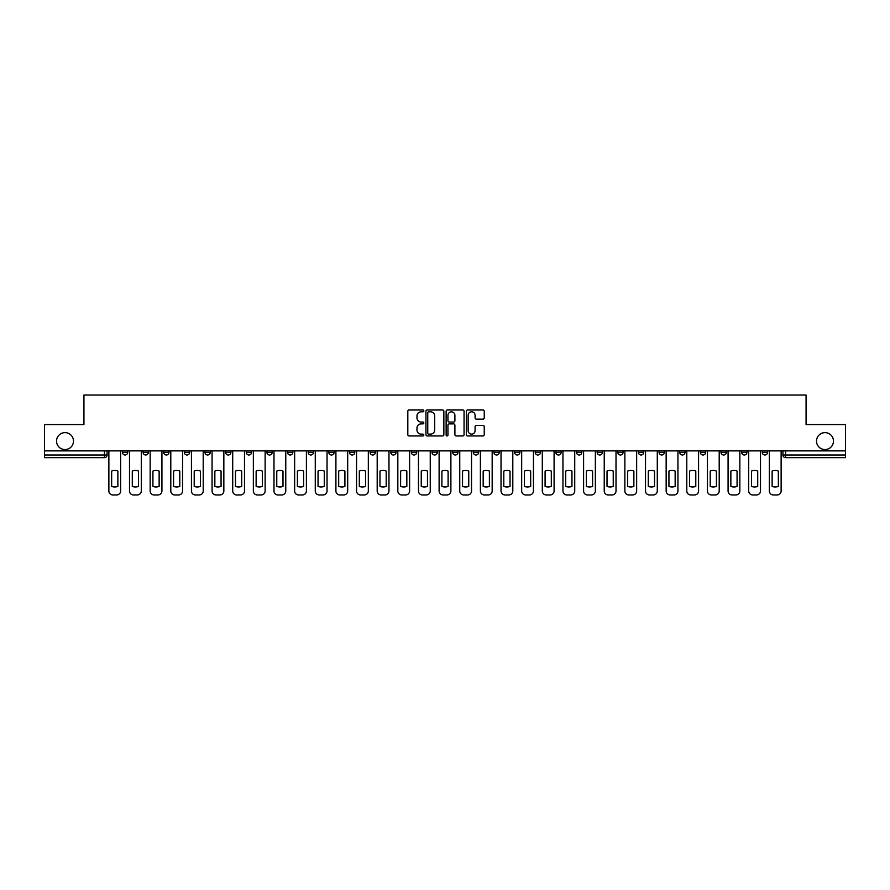 <?xml version="1.0" encoding="UTF-8"?>
<svg xmlns="http://www.w3.org/2000/svg" width="890" height="890" viewBox="0 0 890 890"><rect width="100%" height="100%" fill="white"/><g stroke="black" fill="none" stroke-linecap="round" stroke-linejoin="round"><path stroke-width="1.33" d="M423.829 410.891A0.912 0.912 0 0 0 422.917 409.978L409.122 409.978A1.302 1.302 0 0 0 407.82 411.28L407.82 434.654A1.302 1.302 0 0 0 409.122 435.955L422.917 435.955A0.912 0.912 0 0 0 423.829 435.043A0.912 0.912 0 0 0 422.917 434.142L421.137 434.142A4.161 4.161 0 0 1 416.976 429.981L416.976 428.034A4.161 4.161 0 0 1 421.137 423.885L422.917 423.885A0.912 0.912 0 0 0 423.829 422.973A0.912 0.912 0 0 0 422.917 422.06L421.137 422.06A4.161 4.161 0 0 1 416.976 417.911L416.976 415.953A4.161 4.161 0 0 1 421.137 411.803L422.917 411.803A0.912 0.912 0 0 0 423.829 410.891M816.519 441.095A8.466 8.466 0 0 0 824.997 449.561A8.466 8.466 0 0 0 833.463 441.095A8.466 8.466 0 0 0 824.997 432.629A8.466 8.466 0 0 0 816.519 441.095M56.537 441.095A8.466 8.466 0 0 0 65.003 449.561A8.466 8.466 0 0 0 73.481 441.095A8.466 8.466 0 0 0 65.003 432.629A8.466 8.466 0 0 0 56.537 441.095M679.715 450.885L679.715 452.343L685.011 452.343A2.648 2.648 0 0 1 682.363 454.99A2.648 2.648 0 0 1 679.715 452.343L679.715 450.885M659.078 450.885L659.078 452.343L664.374 452.343A2.648 2.648 0 0 1 661.726 454.99A2.648 2.648 0 0 1 659.078 452.343L659.078 450.885M535.235 450.885L535.235 452.343L540.53 452.343A2.648 2.648 0 0 1 537.883 454.99A2.648 2.648 0 0 1 535.235 452.343L535.235 450.885M514.598 450.885L514.598 452.343L519.882 452.343A2.648 2.648 0 0 1 517.246 454.99A2.648 2.648 0 0 1 514.598 452.343L514.598 450.885M493.95 450.885L493.95 452.343L499.245 452.343A2.648 2.648 0 0 1 496.598 454.99A2.648 2.648 0 0 1 493.95 452.343L493.95 450.885M452.676 450.885L452.676 452.343L457.972 452.343A2.648 2.648 0 0 1 455.324 454.99A2.648 2.648 0 0 1 452.676 452.343L452.676 450.885M411.391 452.343L411.391 450.885L411.391 452.343A2.648 2.648 0 0 0 414.039 454.99A2.648 2.648 0 0 1 411.391 452.343L416.687 452.343A2.648 2.648 0 0 1 414.039 454.99A2.648 2.648 0 0 0 416.687 452.343L416.687 450.885L416.687 452.343M390.755 452.343L390.755 450.885L390.755 452.343A2.648 2.648 0 0 0 393.402 454.99A2.648 2.648 0 0 1 390.755 452.343L396.05 452.343A2.648 2.648 0 0 1 393.402 454.99M370.118 452.343L370.118 450.885L370.118 452.343A2.648 2.648 0 0 0 372.754 454.99A2.648 2.648 0 0 1 370.118 452.343L375.402 452.343A2.648 2.648 0 0 1 372.754 454.99A2.648 2.648 0 0 0 375.402 452.343L375.402 450.885L375.402 452.343M349.47 450.885L349.47 452.343L354.765 452.343A2.648 2.648 0 0 1 352.117 454.99A2.648 2.648 0 0 1 349.47 452.343L349.47 450.885M328.833 450.885L328.833 452.343L334.128 452.343A2.648 2.648 0 0 1 331.481 454.99A2.648 2.648 0 0 1 328.833 452.343L328.833 450.885M308.196 450.885L308.196 452.343L313.48 452.343A2.648 2.648 0 0 1 310.844 454.99A2.648 2.648 0 0 1 308.196 452.343L308.196 450.885M287.548 452.343L287.548 450.885L287.548 452.343A2.648 2.648 0 0 0 290.196 454.99A2.648 2.648 0 0 1 287.548 452.343L292.843 452.343A2.648 2.648 0 0 1 290.196 454.99M246.274 452.343L246.274 450.885L246.274 452.343A2.648 2.648 0 0 0 248.922 454.99A2.648 2.648 0 0 1 246.274 452.343L251.559 452.343A2.648 2.648 0 0 1 248.922 454.99A2.648 2.648 0 0 0 251.559 452.343L251.559 450.885L251.559 452.343M225.626 452.343L225.626 450.885L225.626 452.343A2.648 2.648 0 0 0 228.274 454.99A2.648 2.648 0 0 1 225.626 452.343L230.922 452.343A2.648 2.648 0 0 1 228.274 454.99A2.648 2.648 0 0 0 230.922 452.343L230.922 450.885L230.922 452.343M204.989 452.343L204.989 450.885L204.989 452.343A2.648 2.648 0 0 0 207.637 454.99A2.648 2.648 0 0 1 204.989 452.343L210.285 452.343A2.648 2.648 0 0 1 207.637 454.99A2.648 2.648 0 0 0 210.285 452.343L210.285 450.885L210.285 452.343M184.352 452.343L184.352 450.885L184.352 452.343A2.648 2.648 0 0 0 187 454.99A2.648 2.648 0 0 1 184.352 452.343L189.648 452.343A2.648 2.648 0 0 1 187 454.99M163.715 452.343L163.715 450.885L163.715 452.343A2.648 2.648 0 0 0 166.352 454.99A2.648 2.648 0 0 1 163.715 452.343L169 452.343A2.648 2.648 0 0 1 166.352 454.99A2.648 2.648 0 0 0 169 452.343L169 450.885L169 452.343M143.067 452.343L143.067 450.885L143.067 452.343A2.648 2.648 0 0 0 145.715 454.99A2.648 2.648 0 0 1 143.067 452.343L148.363 452.343A2.648 2.648 0 0 1 145.715 454.99A2.648 2.648 0 0 0 148.363 452.343L148.363 450.885L148.363 452.343M482.959 419.134A1.302 1.302 0 0 0 484.249 417.844L484.249 411.28A1.302 1.302 0 0 0 482.959 409.978L467.628 409.978A1.302 1.302 0 0 0 466.327 411.28L466.327 434.654A1.302 1.302 0 0 0 467.628 435.955L482.959 435.955A1.302 1.302 0 0 0 484.249 434.654L484.249 426.733A1.302 1.302 0 0 0 482.959 425.442L476.395 425.442A1.302 1.302 0 0 0 475.093 426.733L475.093 430.66A3.471 3.471 0 0 1 471.622 434.142A3.471 3.471 0 0 1 468.151 430.66L468.151 415.274A3.471 3.471 0 0 1 471.622 411.803A3.471 3.471 0 0 1 475.093 415.274L475.093 417.844A1.302 1.302 0 0 0 476.395 419.134L482.959 419.134M44.5 450.885L44.5 424.563L83.927 424.563L83.927 395.049L806.073 395.049L806.073 424.563L845.5 424.563L845.5 450.885L44.5 450.885L44.5 454.99L107.078 454.99L107.078 450.885L107.078 454.99A2.648 2.648 0 0 1 104.442 457.638L44.5 457.638L44.5 454.99M443.865 411.28A1.302 1.302 0 0 0 442.564 409.978L427.245 409.978A1.302 1.302 0 0 0 425.943 411.28L425.943 434.654A1.302 1.302 0 0 0 427.245 435.955L442.564 435.955A1.302 1.302 0 0 0 443.865 434.654L443.865 411.28M447.436 409.978L462.755 409.978A1.302 1.302 0 0 1 464.057 411.28L464.057 434.654A1.302 1.302 0 0 1 462.755 435.955L456.203 435.955A1.302 1.302 0 0 1 454.901 434.654L454.901 425.175A1.302 1.302 0 0 0 453.6 423.885L449.25 423.885A1.302 1.302 0 0 0 447.959 425.175L447.959 435.043A0.912 0.912 0 0 1 447.047 435.955A0.912 0.912 0 0 1 446.135 435.043L446.135 411.28A1.302 1.302 0 0 1 447.436 409.978M782.922 450.885L782.922 454.99L845.5 454.99L845.5 457.638L785.558 457.638A2.648 2.648 0 0 1 782.922 454.99A2.648 2.648 0 0 0 785.558 457.638L785.558 450.885M845.5 450.885L845.5 454.99M767.569 450.885L767.569 452.343A2.648 2.648 0 0 1 764.922 454.99A2.648 2.648 0 0 1 762.274 452.343L767.569 452.343M762.274 450.885L762.274 452.343M746.933 450.885L746.933 452.343A2.648 2.648 0 0 1 744.285 454.99A2.648 2.648 0 0 1 741.637 452.343A2.648 2.648 0 0 0 744.285 454.99M741.637 450.885L741.637 452.343L746.933 452.343M726.285 450.885L726.285 452.343A2.648 2.648 0 0 1 723.648 454.99A2.648 2.648 0 0 1 721 452.343L726.285 452.343M721 450.885L721 452.343M705.648 450.885L705.648 452.343A2.648 2.648 0 0 1 703 454.99A2.648 2.648 0 0 1 700.352 452.343L705.648 452.343M700.352 450.885L700.352 452.343M685.011 450.885L685.011 452.343M664.374 450.885L664.374 452.343L664.374 450.885M643.726 450.885L643.726 452.343A2.648 2.648 0 0 1 641.078 454.99A2.648 2.648 0 0 1 638.442 452.343L643.726 452.343M638.442 450.885L638.442 452.343M623.089 450.885L623.089 452.343A2.648 2.648 0 0 1 620.441 454.99A2.648 2.648 0 0 1 617.794 452.343L623.089 452.343M617.794 450.885L617.794 452.343M602.452 450.885L602.452 452.343A2.648 2.648 0 0 1 599.804 454.99A2.648 2.648 0 0 1 597.157 452.343L602.452 452.343M597.157 450.885L597.157 452.343M581.804 450.885L581.804 452.343A2.648 2.648 0 0 1 579.156 454.99A2.648 2.648 0 0 1 576.52 452.343L581.804 452.343M576.52 450.885L576.52 452.343M561.167 450.885L561.167 452.343A2.648 2.648 0 0 1 558.519 454.99A2.648 2.648 0 0 1 555.872 452.343L561.167 452.343M555.872 450.885L555.872 452.343M540.53 450.885L540.53 452.343A2.648 2.648 0 0 1 537.883 454.99M519.882 450.885L519.882 452.343M499.245 452.343L499.245 450.885L499.245 452.343A2.648 2.648 0 0 1 496.598 454.99M478.609 450.885L478.609 452.343A2.648 2.648 0 0 1 475.961 454.99A2.648 2.648 0 0 1 473.313 452.343A2.648 2.648 0 0 0 475.961 454.99A2.648 2.648 0 0 0 478.609 452.343L473.313 452.343L473.313 450.885M457.972 452.343L457.972 450.885L457.972 452.343A2.648 2.648 0 0 1 455.324 454.99M437.324 450.885L437.324 452.343A2.648 2.648 0 0 1 434.676 454.99A2.648 2.648 0 0 1 432.028 452.343A2.648 2.648 0 0 0 434.676 454.99M432.028 450.885L432.028 452.343L437.324 452.343M396.05 450.885L396.05 452.343L396.05 450.885M354.765 452.343L354.765 450.885L354.765 452.343A2.648 2.648 0 0 1 352.117 454.99M334.128 452.343L334.128 450.885L334.128 452.343A2.648 2.648 0 0 1 331.481 454.99M313.48 452.343L313.48 450.885L313.48 452.343A2.648 2.648 0 0 1 310.844 454.99M292.843 450.885L292.843 452.343L292.843 450.885M272.207 452.343L272.207 450.885L272.207 452.343A2.648 2.648 0 0 1 269.559 454.99A2.648 2.648 0 0 1 266.911 452.343L272.207 452.343A2.648 2.648 0 0 1 269.559 454.99M266.911 450.885L266.911 452.343M189.648 450.885L189.648 452.343L189.648 450.885M127.726 450.885L127.726 452.343A2.648 2.648 0 0 1 125.078 454.99A2.648 2.648 0 0 1 122.431 452.343A2.648 2.648 0 0 0 125.078 454.99A2.648 2.648 0 0 0 127.726 452.343L127.726 450.885M122.431 450.885L122.431 452.343L127.726 452.343M104.442 450.885L104.442 457.638A2.648 2.648 0 0 0 107.078 454.99M428.668 411.803A0.912 0.912 0 0 0 427.756 412.715L427.756 433.23A0.912 0.912 0 0 0 428.668 434.142L430.549 434.142A4.161 4.161 0 0 0 434.709 429.981L434.709 415.953A4.161 4.161 0 0 0 430.549 411.803L428.668 411.803M454.901 415.341A3.471 3.471 0 0 0 451.43 411.87A3.471 3.471 0 0 0 447.959 415.341L447.959 420.759A1.302 1.302 0 0 0 449.25 422.06L453.6 422.06A1.302 1.302 0 0 0 454.901 420.759L454.901 415.341M111.651 471.077L111.651 486.396A8.266 8.266 131.6 0 0 117.869 486.396A8.266 8.266 -131.6 0 1 111.651 486.396L111.651 471.077A8.266 8.266 -131.6 0 1 117.869 471.077A8.266 8.266 131.6 0 0 111.651 471.077M117.869 471.077L117.869 486.396L117.869 471.077M108.869 490.98L108.869 450.885L108.869 490.98A3.972 3.972 48.4 0 0 112.841 494.951L116.679 494.951A3.972 3.972 48.4 0 0 120.639 490.98L120.639 450.885M112.841 494.951L116.679 494.951M132.287 471.077L132.287 486.396A8.266 8.266 131.6 0 0 138.506 486.396A8.266 8.266 -131.6 0 1 132.287 486.396L132.287 471.077A8.266 8.266 -131.6 0 1 138.506 471.077A8.266 8.266 131.6 0 0 132.287 471.077M138.506 471.077L138.506 486.396L138.506 471.077M129.506 490.98L129.506 450.885L129.506 490.98A3.972 3.972 48.4 0 0 133.478 494.951L137.316 494.951A3.972 3.972 48.4 0 0 141.287 490.98L141.287 450.885M152.924 471.077L152.924 486.396A8.266 8.266 131.6 0 0 159.143 486.396A8.266 8.266 -131.6 0 1 152.924 486.396L152.924 471.077A8.266 8.266 -131.6 0 1 159.143 471.077A8.266 8.266 131.6 0 0 152.924 471.077M159.143 471.077L159.143 486.396L159.143 471.077M150.154 490.98L150.154 450.885L150.154 490.98A3.972 3.972 48.4 0 0 154.115 494.951L157.953 494.951A3.972 3.972 48.4 0 0 161.924 490.98L161.924 450.885M133.478 494.951L137.316 494.951M154.115 494.951L157.953 494.951M173.572 471.077L173.572 486.396A8.266 8.266 131.6 0 0 179.791 486.396A8.266 8.266 -131.6 0 1 173.572 486.396L173.572 471.077A8.266 8.266 -131.6 0 1 179.791 471.077A8.266 8.266 131.6 0 0 173.572 471.077M179.791 471.077L179.791 486.396L179.791 471.077M170.791 490.98L170.791 450.885L170.791 490.98A3.972 3.972 48.4 0 0 174.763 494.951L178.601 494.951A3.972 3.972 48.4 0 0 182.561 490.98L182.561 450.885M194.209 471.077L194.209 486.396A8.266 8.266 131.6 0 0 200.428 486.396A8.266 8.266 -131.6 0 1 194.209 486.396L194.209 471.077A8.266 8.266 -131.6 0 1 200.428 471.077A8.266 8.266 131.6 0 0 194.209 471.077M200.428 471.077L200.428 486.396L200.428 471.077M191.428 490.98L191.428 450.885L191.428 490.98A3.972 3.972 48.4 0 0 195.399 494.951L199.238 494.951A3.972 3.972 48.4 0 0 203.209 490.98L203.209 450.885M214.846 471.077L214.846 486.396A8.266 8.266 131.6 0 0 221.065 486.396A8.266 8.266 -131.6 0 1 214.846 486.396L214.846 471.077A8.266 8.266 -131.6 0 1 221.065 471.077A8.266 8.266 131.6 0 0 214.846 471.077M221.065 471.077L221.065 486.396L221.065 471.077M212.065 490.98L212.065 450.885L212.065 490.98A3.972 3.972 48.4 0 0 216.036 494.951L219.874 494.951A3.972 3.972 48.4 0 0 223.846 490.98L223.846 450.885M174.763 494.951L178.601 494.951M195.399 494.951L199.238 494.951M216.036 494.951L219.874 494.951M235.483 471.077L235.483 486.396A8.266 8.266 131.6 0 0 241.702 486.396A8.266 8.266 -131.6 0 1 235.483 486.396L235.483 471.077A8.266 8.266 -131.6 0 1 241.702 471.077A8.266 8.266 131.6 0 0 235.483 471.077M241.702 471.077L241.702 486.396L241.702 471.077M232.713 490.98L232.713 450.885L232.713 490.98A3.972 3.972 48.4 0 0 236.684 494.951L240.511 494.951A3.972 3.972 48.4 0 0 244.483 490.98L244.483 450.885M236.684 494.951L240.511 494.951M256.131 471.077L256.131 486.396A8.266 8.266 131.6 0 0 262.35 486.396A8.266 8.266 -131.6 0 1 256.131 486.396L256.131 471.077A8.266 8.266 -131.6 0 1 262.35 471.077A8.266 8.266 131.6 0 0 256.131 471.077M262.35 471.077L262.35 486.396L262.35 471.077M253.35 490.98L253.35 450.885L253.35 490.98A3.972 3.972 48.4 0 0 257.321 494.951L261.159 494.951A3.972 3.972 48.4 0 0 265.131 490.98L265.131 450.885M257.321 494.951L261.159 494.951M276.768 471.077L276.768 486.396A8.266 8.266 131.6 0 0 282.987 486.396A8.266 8.266 -131.6 0 1 276.768 486.396L276.768 471.077A8.266 8.266 -131.6 0 1 282.987 471.077A8.266 8.266 131.6 0 0 276.768 471.077M282.987 471.077L282.987 486.396L282.987 471.077M273.987 490.98L273.987 450.885L273.987 490.98A3.972 3.972 48.4 0 0 277.958 494.951L281.796 494.951A3.972 3.972 48.4 0 0 285.768 490.98L285.768 450.885M277.958 494.951L281.796 494.951M297.405 471.077L297.405 486.396A8.266 8.266 131.6 0 0 303.624 486.396A8.266 8.266 -131.6 0 1 297.405 486.396L297.405 471.077A8.266 8.266 -131.6 0 1 303.624 471.077A8.266 8.266 131.6 0 0 297.405 471.077M303.624 471.077L303.624 486.396L303.624 471.077M294.635 490.98L294.635 450.885L294.635 490.98A3.972 3.972 48.4 0 0 298.595 494.951L302.433 494.951A3.972 3.972 48.4 0 0 306.405 490.98L306.405 450.885M298.595 494.951L302.433 494.951M318.053 471.077L318.053 486.396A8.266 8.266 131.6 0 0 324.272 486.396A8.266 8.266 -131.6 0 1 318.053 486.396L318.053 471.077A8.266 8.266 -131.6 0 1 324.272 471.077A8.266 8.266 131.6 0 0 318.053 471.077M324.272 471.077L324.272 486.396L324.272 471.077M315.271 490.98L315.271 450.885L315.271 490.98A3.972 3.972 48.4 0 0 319.243 494.951L323.081 494.951A3.972 3.972 48.4 0 0 327.042 490.98L327.042 450.885M319.243 494.951L323.081 494.951M338.69 471.077L338.69 486.396A8.266 8.266 131.6 0 0 344.908 486.396A8.266 8.266 -131.6 0 1 338.69 486.396L338.69 471.077A8.266 8.266 -131.6 0 1 344.908 471.077A8.266 8.266 131.6 0 0 338.69 471.077M344.908 471.077L344.908 486.396L344.908 471.077M335.908 490.98L335.908 450.885L335.908 490.98A3.972 3.972 48.4 0 0 339.88 494.951L343.718 494.951A3.972 3.972 48.4 0 0 347.69 490.98L347.69 450.885M339.88 494.951L343.718 494.951M359.326 471.077L359.326 486.396A8.266 8.266 131.6 0 0 365.545 486.396A8.266 8.266 -131.6 0 1 359.326 486.396L359.326 471.077A8.266 8.266 -131.6 0 1 365.545 471.077A8.266 8.266 131.6 0 0 359.326 471.077M365.545 471.077L365.545 486.396L365.545 471.077M356.556 490.98L356.556 450.885L356.556 490.98A3.972 3.972 48.4 0 0 360.517 494.951L364.355 494.951A3.972 3.972 48.4 0 0 368.327 490.98L368.327 450.885M360.517 494.951L364.355 494.951M379.974 471.077L379.974 486.396A8.266 8.266 131.6 0 0 386.193 486.396A8.266 8.266 -131.6 0 1 379.974 486.396L379.974 471.077A8.266 8.266 -131.6 0 1 386.193 471.077A8.266 8.266 131.6 0 0 379.974 471.077M386.193 471.077L386.193 486.396L386.193 471.077M377.193 490.98L377.193 450.885L377.193 490.98A3.972 3.972 48.4 0 0 381.165 494.951L385.003 494.951A3.972 3.972 48.4 0 0 388.963 490.98L388.963 450.885M381.165 494.951L385.003 494.951M400.611 471.077L400.611 486.396A8.266 8.266 131.6 0 0 406.83 486.396A8.266 8.266 -131.6 0 1 400.611 486.396L400.611 471.077A8.266 8.266 -131.6 0 1 406.83 471.077A8.266 8.266 131.6 0 0 400.611 471.077M406.83 471.077L406.83 486.396L406.83 471.077M397.83 490.98L397.83 450.885L397.83 490.98A3.972 3.972 48.4 0 0 401.802 494.951L405.64 494.951A3.972 3.972 48.4 0 0 409.611 490.98L409.611 450.885M401.802 494.951L405.64 494.951M421.248 471.077L421.248 486.396A8.266 8.266 131.6 0 0 427.467 486.396A8.266 8.266 -131.6 0 1 421.248 486.396L421.248 471.077A8.266 8.266 -131.6 0 1 427.467 471.077A8.266 8.266 131.6 0 0 421.248 471.077M427.467 471.077L427.467 486.396L427.467 471.077M418.467 490.98L418.467 450.885L418.467 490.98A3.972 3.972 48.4 0 0 422.439 494.951L426.277 494.951A3.972 3.972 48.4 0 0 430.248 490.98L430.248 450.885M422.439 494.951L426.277 494.951M441.896 471.077L441.896 486.396A8.266 8.266 131.6 0 0 448.104 486.396A8.266 8.266 -131.6 0 1 441.896 486.396L441.896 471.077A8.266 8.266 -131.6 0 1 448.104 471.077A8.266 8.266 131.6 0 0 441.896 471.077M448.104 471.077L448.104 486.396L448.104 471.077M439.115 490.98L439.115 450.885L439.115 490.98A3.972 3.972 48.4 0 0 443.087 494.951L446.914 494.951A3.972 3.972 48.4 0 0 450.885 490.98L450.885 450.885M443.087 494.951L446.914 494.951M462.533 471.077L462.533 486.396A8.266 8.266 131.6 0 0 468.752 486.396A8.266 8.266 -131.6 0 1 462.533 486.396L462.533 471.077A8.266 8.266 -131.6 0 1 468.752 471.077A8.266 8.266 131.6 0 0 462.533 471.077M468.752 471.077L468.752 486.396L468.752 471.077M459.752 490.98L459.752 450.885L459.752 490.98A3.972 3.972 48.4 0 0 463.723 494.951L467.561 494.951A3.972 3.972 48.4 0 0 471.533 490.98L471.533 450.885M463.723 494.951L467.561 494.951M483.17 471.077L483.17 486.396A8.266 8.266 131.6 0 0 489.389 486.396A8.266 8.266 -131.6 0 1 483.17 486.396L483.17 471.077A8.266 8.266 -131.6 0 1 489.389 471.077A8.266 8.266 131.6 0 0 483.17 471.077M489.389 471.077L489.389 486.396L489.389 471.077M480.389 490.98L480.389 450.885L480.389 490.98A3.972 3.972 48.4 0 0 484.36 494.951L488.198 494.951A3.972 3.972 48.4 0 0 492.17 490.98L492.17 450.885M484.36 494.951L488.198 494.951M503.807 471.077L503.807 486.396A8.266 8.266 131.6 0 0 510.026 486.396A8.266 8.266 -131.6 0 1 503.807 486.396L503.807 471.077A8.266 8.266 -131.6 0 1 510.026 471.077A8.266 8.266 131.6 0 0 503.807 471.077M510.026 471.077L510.026 486.396L510.026 471.077M501.037 490.98L501.037 450.885L501.037 490.98A3.972 3.972 48.4 0 0 504.997 494.951L508.835 494.951A3.972 3.972 48.4 0 0 512.807 490.98L512.807 450.885M504.997 494.951L508.835 494.951M524.455 471.077L524.455 486.396A8.266 8.266 131.6 0 0 530.674 486.396A8.266 8.266 -131.6 0 1 524.455 486.396L524.455 471.077A8.266 8.266 -131.6 0 1 530.674 471.077A8.266 8.266 131.6 0 0 524.455 471.077M530.674 471.077L530.674 486.396L530.674 471.077M521.673 490.98L521.673 450.885L521.673 490.98A3.972 3.972 48.4 0 0 525.645 494.951L529.483 494.951A3.972 3.972 48.4 0 0 533.444 490.98L533.444 450.885M525.645 494.951L529.483 494.951M545.092 471.077L545.092 486.396A8.266 8.266 131.6 0 0 551.311 486.396A8.266 8.266 -131.6 0 1 545.092 486.396L545.092 471.077A8.266 8.266 -131.6 0 1 551.311 471.077A8.266 8.266 131.6 0 0 545.092 471.077M551.311 471.077L551.311 486.396L551.311 471.077M542.31 490.98L542.31 450.885L542.31 490.98A3.972 3.972 48.4 0 0 546.282 494.951L550.12 494.951A3.972 3.972 48.4 0 0 554.092 490.98L554.092 450.885M546.282 494.951L550.12 494.951M565.729 471.077L565.729 486.396A8.266 8.266 131.6 0 0 571.947 486.396A8.266 8.266 -131.6 0 1 565.729 486.396L565.729 471.077A8.266 8.266 -131.6 0 1 571.947 471.077A8.266 8.266 131.6 0 0 565.729 471.077M571.947 471.077L571.947 486.396L571.947 471.077M562.958 490.98L562.958 450.885L562.958 490.98A3.972 3.972 48.4 0 0 566.919 494.951L570.757 494.951A3.972 3.972 48.4 0 0 574.729 490.98L574.729 450.885M566.919 494.951L570.757 494.951M586.377 471.077L586.377 486.396A8.266 8.266 131.6 0 0 592.595 486.396A8.266 8.266 -131.6 0 1 586.377 486.396L586.377 471.077A8.266 8.266 -131.6 0 1 592.595 471.077A8.266 8.266 131.6 0 0 586.377 471.077M592.595 471.077L592.595 486.396L592.595 471.077M583.595 490.98L583.595 450.885L583.595 490.98A3.972 3.972 48.4 0 0 587.567 494.951L591.405 494.951A3.972 3.972 48.4 0 0 595.365 490.98L595.365 450.885M587.567 494.951L591.405 494.951M607.013 471.077L607.013 486.396A8.266 8.266 131.6 0 0 613.232 486.396A8.266 8.266 -131.6 0 1 607.013 486.396L607.013 471.077A8.266 8.266 -131.6 0 1 613.232 471.077A8.266 8.266 131.6 0 0 607.013 471.077M613.232 471.077L613.232 486.396L613.232 471.077M604.232 490.98L604.232 450.885L604.232 490.98A3.972 3.972 48.4 0 0 608.204 494.951L612.042 494.951A3.972 3.972 48.4 0 0 616.014 490.98L616.014 450.885M608.204 494.951L612.042 494.951M627.65 471.077L627.65 486.396A8.266 8.266 131.6 0 0 633.869 486.396A8.266 8.266 -131.6 0 1 627.65 486.396L627.65 471.077A8.266 8.266 -131.6 0 1 633.869 471.077A8.266 8.266 131.6 0 0 627.65 471.077M633.869 471.077L633.869 486.396L633.869 471.077M624.869 490.98L624.869 450.885L624.869 490.98A3.972 3.972 48.4 0 0 628.841 494.951L632.679 494.951A3.972 3.972 48.4 0 0 636.65 490.98L636.65 450.885M628.841 494.951L632.679 494.951M648.298 471.077L648.298 486.396A8.266 8.266 131.6 0 0 654.517 486.396A8.266 8.266 -131.6 0 1 648.298 486.396L648.298 471.077A8.266 8.266 -131.6 0 1 654.517 471.077A8.266 8.266 131.6 0 0 648.298 471.077M654.517 471.077L654.517 486.396L654.517 471.077M645.517 490.98L645.517 450.885L645.517 490.98A3.972 3.972 48.4 0 0 649.489 494.951L653.316 494.951A3.972 3.972 48.4 0 0 657.287 490.98L657.287 450.885M649.489 494.951L653.316 494.951M668.935 471.077L668.935 486.396A8.266 8.266 131.6 0 0 675.154 486.396A8.266 8.266 -131.6 0 1 668.935 486.396L668.935 471.077A8.266 8.266 -131.6 0 1 675.154 471.077A8.266 8.266 131.6 0 0 668.935 471.077M675.154 471.077L675.154 486.396L675.154 471.077M666.154 490.98L666.154 450.885L666.154 490.98A3.972 3.972 48.4 0 0 670.125 494.951L673.964 494.951A3.972 3.972 48.4 0 0 677.935 490.98L677.935 450.885M670.125 494.951L673.964 494.951M689.572 471.077L689.572 486.396A8.266 8.266 131.6 0 0 695.791 486.396A8.266 8.266 -131.6 0 1 689.572 486.396L689.572 471.077A8.266 8.266 -131.6 0 1 695.791 471.077A8.266 8.266 131.6 0 0 689.572 471.077M695.791 471.077L695.791 486.396L695.791 471.077M686.791 490.98L686.791 450.885L686.791 490.98A3.972 3.972 48.4 0 0 690.762 494.951L694.601 494.951A3.972 3.972 48.4 0 0 698.572 490.98L698.572 450.885M690.762 494.951L694.601 494.951M710.209 471.077L710.209 486.396A8.266 8.266 131.6 0 0 716.428 486.396A8.266 8.266 -131.6 0 1 710.209 486.396L710.209 471.077A8.266 8.266 -131.6 0 1 716.428 471.077A8.266 8.266 131.6 0 0 710.209 471.077M716.428 471.077L716.428 486.396L716.428 471.077M707.439 490.98L707.439 450.885L707.439 490.98A3.972 3.972 48.4 0 0 711.399 494.951L715.237 494.951A3.972 3.972 48.4 0 0 719.209 490.98L719.209 450.885M711.399 494.951L715.237 494.951M730.857 471.077L730.857 486.396A8.266 8.266 131.6 0 0 737.076 486.396A8.266 8.266 -131.6 0 1 730.857 486.396L730.857 471.077A8.266 8.266 -131.6 0 1 737.076 471.077A8.266 8.266 131.6 0 0 730.857 471.077M737.076 471.077L737.076 486.396L737.076 471.077M728.076 490.98L728.076 450.885L728.076 490.98A3.972 3.972 48.4 0 0 732.047 494.951L735.885 494.951A3.972 3.972 48.4 0 0 739.846 490.98L739.846 450.885M732.047 494.951L735.885 494.951M751.494 471.077L751.494 486.396A8.266 8.266 131.6 0 0 757.713 486.396A8.266 8.266 -131.6 0 1 751.494 486.396L751.494 471.077A8.266 8.266 -131.6 0 1 757.713 471.077A8.266 8.266 131.6 0 0 751.494 471.077M757.713 471.077L757.713 486.396L757.713 471.077M748.712 490.98L748.712 450.885L748.712 490.98A3.972 3.972 48.4 0 0 752.684 494.951L756.522 494.951A3.972 3.972 48.4 0 0 760.494 490.98L760.494 450.885M752.684 494.951L756.522 494.951M772.131 471.077L772.131 486.396A8.266 8.266 131.6 0 0 778.35 486.396A8.266 8.266 -131.6 0 1 772.131 486.396L772.131 471.077A8.266 8.266 -131.6 0 1 778.35 471.077A8.266 8.266 131.6 0 0 772.131 471.077M778.35 471.077L778.35 486.396L778.35 471.077M769.361 490.98L769.361 450.885L769.361 490.98A3.972 3.972 48.4 0 0 773.321 494.951L777.159 494.951A3.972 3.972 48.4 0 0 781.131 490.98L781.131 450.885M773.321 494.951L777.159 494.951"/></g></svg>
